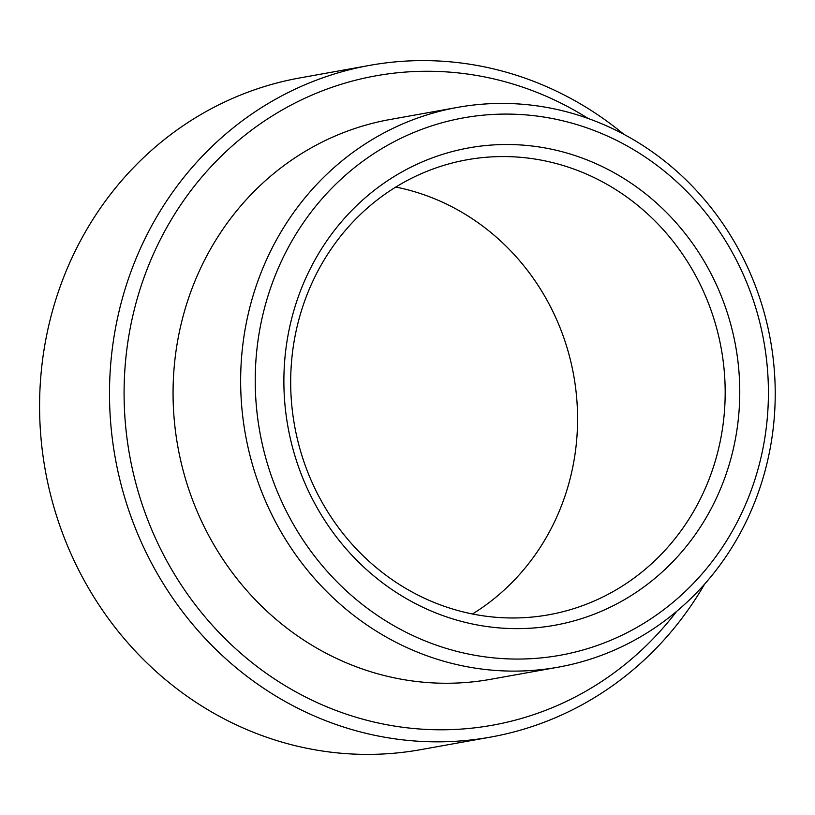 <?xml version="1.0" encoding="UTF-8"?>
<svg xmlns="http://www.w3.org/2000/svg" width="815" height="815" viewBox="0 0 815 815"><rect width="100%" height="100%" fill="white"/><g stroke="black" fill="none" stroke-linecap="round" stroke-linejoin="round"><path stroke-width="1.22" d="M507.062 658.836A273.005 256.053 79.8 0 0 768.372 397.7A273.005 256.053 79.8 0 0 516.567 114.314A273.005 256.053 79.8 0 0 255.268 375.45A273.005 256.053 79.8 0 0 507.062 658.836M512.89 103.658A284.384 266.719 -100.2 0 1 774.25 369.399A284.384 266.719 -100.2 0 1 558.193 667.179A284.384 266.719 -100.2 0 1 502.987 670.877A284.384 266.719 -100.2 0 1 241.617 405.147A284.384 266.719 -100.2 0 1 457.673 107.366A284.384 266.719 -100.2 0 1 512.89 103.658M507.592 628.436A242.524 227.456 -100.2 0 1 283.915 376.693A242.524 227.456 -100.2 0 1 516.038 144.713A242.524 227.456 -100.2 0 1 739.725 396.457A242.524 227.456 -100.2 0 1 507.592 628.436M511.963 156.755A231.144 216.79 79.8 0 0 467.077 159.771A231.144 216.79 79.8 0 0 291.475 401.795A231.144 216.79 79.8 0 0 503.915 617.79A231.144 216.79 79.8 0 0 548.79 614.775A231.144 216.79 79.8 0 0 724.392 372.75A231.144 216.79 79.8 0 0 511.963 156.755M588.135 118.47A329.881 309.394 79.8 0 0 439.876 71.537A329.881 309.394 79.8 0 0 124.135 387.084A329.881 309.394 79.8 0 0 428.384 729.517A329.881 309.394 79.8 0 0 676.644 611.372M704.639 584.07A341.261 320.061 -100.2 0 1 490.559 737.106A341.261 320.061 -100.2 0 1 424.309 741.558A341.261 320.061 -100.2 0 1 110.667 422.669A341.261 320.061 -100.2 0 1 369.929 65.332A341.261 320.061 -100.2 0 1 436.188 60.891A341.261 320.061 -100.2 0 1 623.872 134.332M369.929 65.332L300.012 77.894A341.261 320.061 79.8 0 0 40.75 435.22A341.261 320.061 79.8 0 0 354.393 754.109A341.261 320.061 79.8 0 0 420.642 749.668L490.559 737.106M457.673 107.366L390.079 119.499A284.384 266.719 79.8 0 0 174.033 417.28A284.384 266.719 79.8 0 0 435.393 683.021A284.384 266.719 79.8 0 0 490.61 679.313L558.193 667.179M395.805 187.063A231.144 216.79 -100.2 0 1 573.709 375.46A231.144 216.79 -100.2 0 1 472.466 613.99"/></g></svg>
